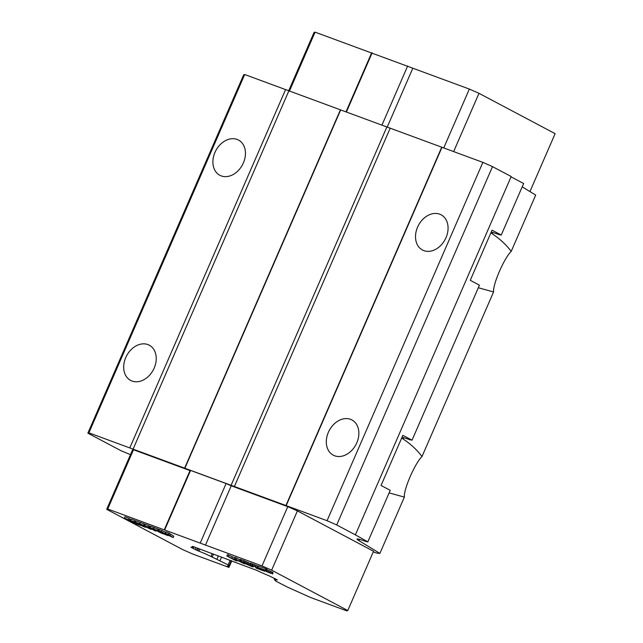 <?xml version="1.0" encoding="UTF-8"?>
<svg xmlns="http://www.w3.org/2000/svg" width="643" height="643" viewBox="0 0 643 643"><rect width="100%" height="100%" fill="white"/><g stroke="black" fill="none" stroke-linecap="round" stroke-linejoin="round"><path stroke-width="0.96" d="M270.904 573.226L257.755 567.351L258.349 565.985L265.905 568.766L266.821 569.256L266.226 570.622L259.788 568.243L262.722 569.802L262.899 569.393M265.905 568.766L265.31 570.132L266.226 570.622M270.832 573.379L262.722 569.802M257.755 567.351L265.31 570.132M266.684 569.569L273.058 572.559L272.536 574.07M251.381 565.205L249.709 564.586L250.457 563.155L258.245 566.226M248.897 563.115L250.151 563.573M253.704 566.009L253.165 566.957L251.718 566.507L240.474 561.443L239.493 560.817L240.241 559.386L243.689 560.575L249.002 562.882L248.407 564.257L241.808 561.934L250.617 565.92L246.727 563.895L252.812 566.587L253.149 565.8M237.074 560.455L236.833 561.017L235.499 560.527L226.875 555.954L227.469 554.587L234.816 557.859M232.292 556.926L231.697 558.293L237.918 560.592L234.43 558.743L235.025 557.377L239.943 559.772M164.745 534.156L158.757 530.845L159.351 529.478L165.693 532.227M161.915 530.427L161.321 531.793L170.853 536.334L165.251 533.248L165.846 531.874L169.286 533.2L168.691 534.566L168.153 534.413L173.16 537.548L162.213 532.396L166.529 534.992L168.008 535.153M168.747 533.047L173.755 536.182L173.16 537.548M159.504 532.235L153.516 528.916L154.111 527.549L158.395 529.181L157.8 530.547L157.238 530.379L162.004 533.304L163.37 533.867L163.563 533.417M157.238 530.379L157.808 530.788L158.403 529.414L159.167 529.888M144.418 524.174L144.98 524.463M144.924 524.431L144.329 525.797L149.192 528.281L144.49 525.588L145.085 524.222L148.919 525.636L148.533 527.131L147.898 526.93L153.982 530.041L150.068 527.646L153.138 528.779L155.855 531.166L149.063 527.766L150.687 529.261L139.861 523.876L140.455 522.51L144.289 523.924L143.903 525.419L139.861 523.876M149.055 525.878L150.518 526.625M150.068 527.646L150.663 526.279L153.733 527.405L152.946 528.795M153.283 529.133L153.982 527.847M141.452 525.572L135.456 522.253L136.051 520.886L140.335 522.518L139.74 523.884L139.185 523.723L142.971 526.103L145.31 527.204L145.559 526.641M140.343 522.759L139.748 524.125L139.169 523.723M129.404 518.764L130.81 519.568M130.545 519.472L129.95 520.838L134.299 522.438L130.441 520.404L131.035 519.038L134.909 520.46L134.516 521.955L134.017 521.811L140.495 525.484L136.107 523.86L134.636 522.646L134.363 523.217L130.449 521.77L124.332 518.154L124.927 516.779L129.307 518.395L128.913 519.89L124.332 518.154M134.604 522.229L135.199 520.862L135.882 521.28M275.172 580.645L275.381 580.219L275.172 580.645L276.185 581.32L287.341 587.067L310.722 597.564L346.738 610.85L347.783 610.529L271.643 570.172L261.998 565.92L107.719 509.007L106.698 509.328L182.845 549.677L192.707 554.025L228.964 567.407L227.019 566.234L229.093 565.575L228.104 564.884L210.984 556.484A12.104 0.804 -156.5 0 0 198.968 551.188L197.69 550.649L198.599 548.567M197.514 548.166L196.629 550.183L197.69 550.649M196.629 550.183L195.094 549.452L195.914 547.579M191.035 547.297L195.094 549.452M191.148 547.032A12.104 0.804 -156.5 0 0 193.583 547.571A12.104 0.804 -156.5 0 0 192.41 546.646L192.41 546.646M277.294 579.873L268.846 575.694A12.104 0.804 -156.5 0 1 256.919 570.437L192.546 546.333M276.852 579.616L277.358 579.938M276.739 579.873A12.104 0.804 -156.5 0 0 274.272 579.335A12.104 0.804 -156.5 0 0 275.469 580.267L275.71 580.452M275.196 580.629L275.702 580.476M273.058 572.559L272.463 573.926M272.584 572.238L271.989 573.604M271.852 571.844L271.258 573.218M269.096 570.566L268.501 571.932M267.432 569.859L266.837 571.225M267.914 571.796L267.721 572.238M266.869 571.37L266.684 571.796M268.967 572.262L268.79 572.664M270.494 571.201L269.899 572.567M144.329 525.797L143.903 525.419M158.186 529.052L157.8 530.547M163.764 533.545L163.571 533.995L159.978 532.557M246.237 561.604L245.642 562.971L248.407 564.257M244.983 561.082L244.388 562.448L245.642 562.971M240.763 559.523L240.169 560.889L244.388 562.448M240.241 559.386L239.646 560.752L240.169 560.889M140.134 522.389L139.74 523.884M144.289 523.924L143.694 525.291M236.359 557.867L235.764 559.233L244.38 563.807L239.019 561.17L232.798 558.88L236.833 561.017M234.43 558.743L235.764 559.233M129.95 520.838L128.102 519.64M158.757 530.845L161.321 531.793M228.804 555.078L228.209 556.444L231.697 558.293M245.811 563.18L245.513 563.863M244.83 562.778L244.557 563.397M247.86 562.32L247.266 563.686M259.121 568.074L257.465 568.484L264.603 571.257L256.605 568.308L255.689 567.825L256.051 566.989M258.47 567.721L258.88 568.259M258.1 567.528L258.365 567.954M250.457 563.155L249.862 564.522L257.996 567.761M255.689 567.825L257.031 567.464L251.333 565.301M250.979 563.292L250.384 564.658M145.768 526.746L145.519 527.332L141.918 525.894M153.733 527.405L153.138 528.779M164.664 534.341L168.048 535.643M231.826 560.825L228.964 567.407M134.636 522.646L130.296 521.047L134.363 523.217M135.456 522.253L139.539 523.756M151.226 528.859L151.001 529.374M246.808 563.63L246.51 564.321M169.077 533.071L168.691 534.566M165.251 533.248L168.482 534.437M271.643 570.172L297.412 510.904L287.767 506.66L231.247 485.803L205.479 545.071M261.998 565.92L287.767 506.66M130.32 521.465L130.786 521.794M134.395 522.558L134.162 523.089M148.919 525.636L148.533 527.131M144.49 525.588L148.324 527.003M263.863 570.365L263.686 570.775M164.246 529.856L190.015 470.596L133.495 449.746L132.466 450.06L106.698 509.328M107.719 509.007L133.495 449.746M190.015 470.596L190.561 470.427L164.785 529.687M200.335 542.805L226.103 483.536L190.561 470.427M243.689 560.575L243.094 561.942M252.812 566.587L253.318 566.893M253.246 564.096L252.651 565.462M252.353 563.766L251.759 565.133M347.783 610.529L373.551 551.26L297.412 510.904M134.909 520.46L134.516 521.955M130.441 520.404L134.315 521.835M241.688 559.836L241.093 561.202M257.634 565.92L257.039 567.295M256.018 565.205L255.424 566.571M254.757 564.683L254.162 566.049M226.103 483.536L231.247 485.803M156.257 530.234L155.855 531.166M153.516 528.916L157.591 530.419M129.307 518.395L128.713 519.769M226.875 555.954L228.209 556.444M373.286 551.871L376.485 553.052L379.884 553.414L359.019 540.691A24.908 1.648 23.5 0 1 357.058 539.059A24.908 1.648 23.5 0 1 365.537 541.374L367.836 541.856L355.378 534.855L336.699 524.953L327.062 520.701L88.895 432.843L87.874 433.165L120.916 450.671L130.473 454.657M136.702 523.973L136.195 523.603M529.945 191.582L555.126 133.664L478.987 93.315L469.342 89.064L315.07 32.15L314.041 32.463L288.619 90.936M355.378 534.855L511.185 176.528L492.506 166.625L482.869 162.374L244.702 74.516L243.673 74.837L87.874 433.165M367.836 541.856L390.237 490.336L381.05 485.465L402.856 435.319L412.042 440.19L479.437 285.187L470.25 280.316L492.056 230.17L501.243 235.041L523.643 183.528L511.04 176.849M492.996 232.565L492.401 233.915C499.933 238.907 506.202 244.734 511.209 251.389L535.691 195.078L522.196 186.856M511.209 251.389C504.2 258.012 492.691 284.495 493.567 291.954L422.009 456.538C415 463.161 403.482 489.644 404.367 497.103L379.884 553.414M469.342 89.064L443.742 147.946M478.987 93.315L453.645 151.595M371.59 52.999L345.982 111.882M346.392 112.027L372.136 52.83M315.07 32.15L289.382 91.234M407.678 65.948L381.942 125.144M387.215 127.113L412.822 68.214M501.243 235.041L498.944 234.566A24.908 1.648 23.5 0 0 491.188 232.155M441.99 147.295L286.183 505.623M285.838 505.728L441.645 147.4M336.699 524.953L492.506 166.625M288.795 91.017L132.988 449.344M129.773 447.922L285.58 89.594M340.677 109.921L184.871 468.249M184.533 468.353L340.332 110.025M492.401 233.915L491.067 232.975A24.908 1.648 23.5 0 1 490.898 232.83M327.062 520.701L482.869 162.374M147.898 344.576A19.925 15.094 117.9 0 1 149.297 345.203A19.925 15.094 117.9 0 1 153.765 368.978A19.925 15.094 117.9 0 1 132.04 381.05A19.925 15.094 117.9 0 1 130.633 380.423A19.925 15.094 117.9 0 1 126.173 356.648A19.925 15.094 117.9 0 1 147.898 344.576M237.098 139.427A19.925 15.094 117.9 0 1 238.505 140.053A19.925 15.094 117.9 0 1 242.966 163.828A19.925 15.094 117.9 0 1 221.24 175.901A19.925 15.094 117.9 0 1 219.842 175.274A19.925 15.094 117.9 0 1 215.373 151.499A19.925 15.094 117.9 0 1 237.098 139.427M88.895 432.843L244.702 74.516M390.1 128.383L234.293 486.719M231.086 485.296L386.885 126.968M350.515 419.324A19.925 15.094 117.9 0 1 351.922 419.951A19.925 15.094 117.9 0 1 356.383 443.726A19.925 15.094 117.9 0 1 334.657 455.791A19.925 15.094 117.9 0 1 333.259 455.164A19.925 15.094 117.9 0 1 328.79 431.389A19.925 15.094 117.9 0 1 350.515 419.324M439.716 214.175A19.925 15.094 117.9 0 1 441.122 214.802A19.925 15.094 117.9 0 1 445.591 238.577A19.925 15.094 117.9 0 1 423.858 250.641A19.925 15.094 117.9 0 1 422.459 250.014A19.925 15.094 117.9 0 1 417.99 226.24A19.925 15.094 117.9 0 1 439.716 214.175M404.367 497.103L389.119 492.9M401.698 437.987A24.908 1.648 -156.5 0 0 401.867 438.124L403.201 439.065C410.732 444.056 417.002 449.883 422.009 456.538M493.567 291.954L478.32 287.751M412.042 440.19L409.744 439.716A24.908 1.648 -156.5 0 0 401.988 437.304M162.293 532.637L162.004 533.304M161.337 532.05L161.023 532.766M139.137 524.149L138.864 524.776M144.241 525.966L143.952 526.641M228.104 564.884L230.138 560.198M228.53 565.752L228.032 566.909M218.379 555.865L216.948 559.145M221.57 557.039L220.027 560.6M132.884 522.003L132.675 522.478M138.116 523.523L137.827 524.206M166.73 534.542L166.529 534.992M199.893 549.042L198.968 551.188M210.984 556.484L212.238 553.599M149.698 526.207L149.104 527.573M143.252 525.46L142.971 526.103M170.588 534.237L169.993 535.603M213.476 554.057L212.182 557.039M359.59 539.381L359.019 540.691M403.788 437.714L403.201 439.065M274.657 578.451L274.272 579.335M231.263 560.616L229.117 565.559M193.905 546.831L193.583 547.571"/></g></svg>
